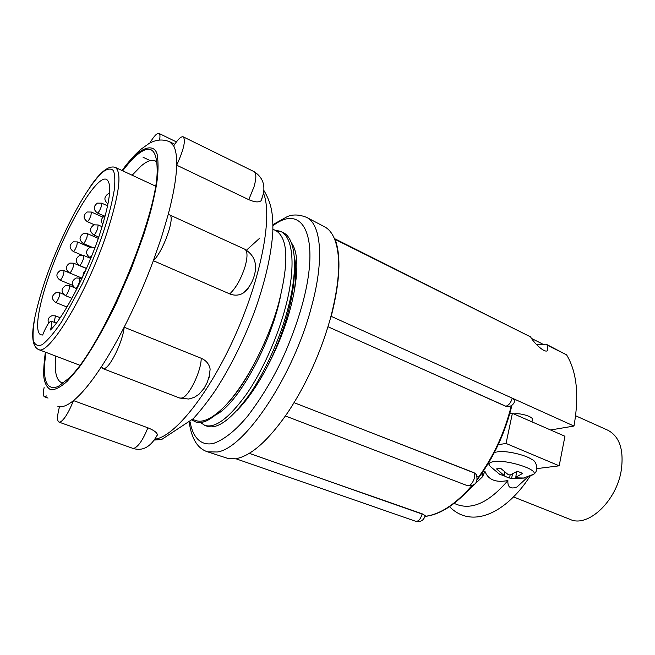 <?xml version="1.0" encoding="UTF-8"?>
<svg xmlns="http://www.w3.org/2000/svg" width="655" height="655" viewBox="0 0 655 655"><rect width="100%" height="100%" fill="white"/><g stroke="black" fill="none" stroke-linecap="round" stroke-linejoin="round"><path stroke-width="0.98" d="M235.939 458.672L238.314 458.173L236.332 458.901L227.219 458.222L207.733 451.876L217.378 451.991C244.643 448.38 293.375 376.076 311.33 307.416C324.364 260.289 321.31 224.714 306.786 217.444C299.36 214.48 292.842 214.21 287.218 216.641L272.971 224.591M226.581 458.017L227.219 458.222M272.971 225.721C303.224 202.37 321.318 236.995 301.849 306.057C298.033 319.673 292.908 334.148 286.489 349.492C276.77 372.507 263.908 394.613 247.901 415.794C235.833 430.351 224.378 439.562 213.53 443.41C200.283 446.325 192.611 436.517 190.097 421.861M536.625 344.669L546.123 344.194L547.162 345.16L547.924 350.007C545.64 354.912 532.744 341.64 530.615 336.907L334.369 238.543C331.995 233.008 328.851 229.16 324.921 226.99L324.323 226.679M532.31 419.986L532.466 419.094C532.048 416.293 519.309 412.715 514.093 413.935L513.905 413.976M513.594 496.981L570.202 519.431C587.781 527.856 616.445 501.296 621.243 470.454C624.059 449.903 619.605 436.5 607.881 430.245L575.63 415.769M504.628 472.132L504.006 475.759L499.675 474.302L490.513 466.63C487.86 464.076 488.933 462.405 493.723 461.603C506.552 459.286 538.746 469.512 533.735 474.245L530.968 475.677M204.704 425.324L207.136 426.241C217.378 429.582 231.149 419.487 248.466 395.947C264.26 373.694 280.348 338.177 288.233 307.506C298.565 268.075 295.724 237.659 282.755 232.419L280.397 231.313C293.309 236.52 296.076 266.929 285.711 306.401C277.802 337.088 261.697 372.654 245.928 394.94C228.636 418.52 214.889 428.648 204.704 425.324L200.553 422.516M281.552 231.927L276.836 231.158M259.937 237.953L246.526 250.128M274.674 230.061L280.397 231.313M272.922 229.234L275.739 230.56C288.208 238.011 289.142 262.426 278.539 303.797C267.6 343.261 243.987 387.383 223.666 407.328C212.056 418.709 202.665 423.089 195.501 420.477L192.586 419.38M143.027 157.216L150.2 160.614M101.5 366.628C108.976 355.19 116.524 342.057 124.147 327.213C123.246 340.092 110.941 366.202 104.775 368.405L102.901 368.626L101.5 366.628C90.914 382.708 81.58 394.023 73.507 400.59C68.628 412.609 64.215 419.757 60.276 422.033L59.015 422.123C56.936 420.837 57.1 415.696 59.507 406.69C63.199 407.156 67.866 405.126 73.507 400.59L147.874 427.805C153.761 430.171 156.938 432.488 157.405 434.748L156.733 436.418M122.1 170.554C139.662 145.082 156.807 141.243 157.699 158.109C158.51 167.557 157.88 177.693 155.816 188.525C152.132 206.955 149.733 215.651 143.658 234.883L131.467 268.378L116.336 303.077C102.385 331.749 89.858 352.865 78.092 368.757L67.359 381.136C61.03 386.859 55.56 389.774 50.943 389.872C47.176 387.916 44.818 383.74 43.869 377.354C43.394 371.614 43.901 363.214 45.383 352.136M250.3 284.794L247.287 289.69L242.89 293.301C238.715 295.536 234.326 295.741 229.733 293.907L153.352 260.706L161.556 237.069L168.138 214.791L169.514 214.848C175.728 216.109 163.332 251.495 153.352 260.706C144.739 283.803 135.004 305.975 124.147 327.213L201.2 358.26C206.219 360.496 209.199 364.115 210.132 369.109L209.191 377.288M46.824 395.857L44.499 396.791C43.124 396.095 42.993 393.016 44.114 387.563M156.897 162.096L155.194 160.893C151.559 159.312 146.753 161.114 140.776 166.304L132.154 175.229M45.981 352.365C41.945 379.605 45.997 390.994 58.156 386.532L68.366 378.647C101.779 348.869 159.067 213.276 157.126 168.564C156.668 148.022 149.577 143.83 135.855 155.988C131.77 159.681 127.373 164.626 122.681 170.824M55.74 356.083C54.25 371.303 56.183 380.146 61.521 382.602L63.568 382.987M103.187 232.574C98.659 246.19 91.757 263.179 82.481 283.533L61.963 321.286C54.692 332.183 48.151 339.945 42.346 344.571C37.859 346.626 34.821 345.111 33.217 340.035C32.709 333.673 33.315 325.863 35.034 316.586C38.055 303.052 41.773 290.067 46.177 277.638C54.537 252.814 79.058 195.992 101.599 172.986C106.708 168.753 110.662 167.967 113.462 170.619C115.026 175.139 115.247 181.853 114.134 190.761C111.702 204.409 108.05 218.344 103.187 232.574M49.231 275.223C65.615 227.4 96.703 174.017 106.585 179.437C112.464 183.613 110.015 202.379 99.216 235.718C86.501 273.7 63.691 317.356 50.443 329.981C51.991 324.765 52.269 321.826 51.27 321.155C49.1 321.564 46.218 326.182 42.64 335.016L40.929 334.82C34.15 332.421 38.227 306.409 49.231 275.223M258.34 380.44L259.355 380.842M509.541 406.436L505.709 406.28L327.999 326.755M294.07 402.669L474.056 472.714L476.382 474.498L477.159 476.398M249.244 453.35L422.156 513.798L425.21 515.624L425.062 516.263M415.728 521.298L415.769 521.306C418.52 521.495 420.633 519.071 422.098 514.044L318.551 477.585M238.314 458.173C252.601 454.324 268.665 439.718 286.513 414.353L289.543 409.834L286.513 414.353M474.056 472.714L476.455 474.67C478.297 482.588 475.194 486.223 467.154 485.584C470.929 487.426 476.48 477.331 474.122 472.877L368.921 431.801M289.543 409.834C307.228 382.356 320.778 352.153 330.194 319.222L331.209 316.349C339.97 281.912 341.28 256.277 335.147 239.419L334.476 238.592M330.194 319.222C339.839 282.608 341.23 255.712 334.369 238.543M514.789 401.04L514.945 400.311L512.21 398.142L573.976 426.053C579.331 395.612 576.867 371.876 566.583 354.846L546.123 344.194M498.242 444.704L506.045 443.451L512.39 413.313L509.737 413.829M573.976 426.053L550.568 429.975M512.39 413.313L564.946 436.255L559.182 465.811L506.045 443.451M559.182 465.811L537.043 468.595M291.737 291.893L292.498 292.236M527.938 476.906L516.901 487.05C510.482 489.367 507.478 487.197 507.895 480.533C495.827 482.899 488.163 479.804 484.905 471.256L482.62 476.652L482.055 475.792L482.899 471.846M291.311 242.669C297.616 251.135 298.557 267.494 294.144 291.762C289.625 315.923 280.946 340.379 268.091 365.122C257.906 384.788 247.426 400.033 236.651 410.857M507.895 480.533C489.719 501.746 473.033 509.836 457.812 504.817L454.103 503.4M268.091 365.122C284.016 333.329 294.332 296.666 294.365 271.366M225.115 405.838C235.03 395.956 244.757 381.89 254.304 363.623M280.406 296.83C270.409 345.734 236.954 405.044 215.536 414.959M294.251 256.302C296.363 265.226 296.322 277.04 294.144 291.762M195.067 421.705L195.583 421.902C198.58 422.999 202.059 422.729 206.022 421.075C201.83 422.663 198.178 422.876 195.067 421.705L191.997 419.97M206.022 421.075C211.377 418.651 217.263 414.066 223.666 407.328M503.769 475.211L496.572 468.915L500.707 468.374L508.206 474.662L510.179 475.006L517.352 471.223L522.649 473.401L515.804 477.29L516.025 477.839L524.385 478.027L513.225 478.658L508.476 477.839L503.941 475.751M516.5 471.821L515.804 477.29M504.006 475.759L504.98 472.419M510.114 474.998L509.606 478.027M511.563 478.363L512.529 474.081M262.115 198.023L261.05 200.757C258.766 202.575 254.68 202.215 248.785 199.669L176.67 165.183C176.85 156.349 175.843 149.913 173.657 145.893C177.939 139.228 181.132 136.207 183.244 136.846C185.889 140.342 183.703 149.79 176.67 165.183C176.359 177.89 173.518 194.429 168.138 214.791M149.782 143.109C153.95 136.142 157.012 132.908 158.977 133.407C160.049 133.997 160.246 136.199 159.558 140.014M401.581 359.685L505.873 406.247C508.878 405.257 510.99 402.555 512.21 398.142L331.209 316.349M263.425 193.094C272.586 214.332 262.467 272.652 237.298 330.66C212.212 388.718 177.775 433.454 157.274 438.719L154.907 439.259M59.507 406.69L57.845 406.296L59.458 406.878M147.874 427.805C143.183 439.48 138.598 446.309 134.119 448.29L132.629 448.282C142.512 451.557 150.773 447.046 157.413 434.756M102.901 368.626L179.814 398.076L182.008 398.011C189.099 396.3 201.298 371.123 201.2 358.26M229.733 293.907C235.972 287.995 241.081 278.915 245.044 266.683C247.746 256.866 247.639 251.037 244.724 249.178C254.099 254.926 257.39 263.318 254.607 274.363C252.707 282.068 248.802 288.38 242.89 293.301M248.785 199.669L254.05 186.708C256.441 178.234 256.441 173.207 254.034 171.618C262.557 177.12 265.553 184.906 263.023 194.969L261.05 200.757M155.431 186.069L115.215 167.352C122.174 172.175 119.398 194.068 106.88 233.033C87 293.334 48.38 356.975 38.285 349.434L79.738 365.22M102.892 217.149L91.389 212.048L90.93 215.47C89.473 219.269 88.245 221.325 87.254 221.644L94.279 224.722M89.915 247.303L77.356 241.916L76.872 245.437C75.44 249.162 74.252 251.176 73.294 251.471L81.646 255.024M69.152 272.758L64.075 270.646L63.576 274.273C62.176 277.933 61.013 279.906 60.088 280.193L72.607 285.343M86.427 268.55L73.72 263.212L73.237 266.888C71.796 270.662 70.593 272.685 69.618 272.971L82.088 278.154M90.718 258.414L83.758 255.466L83.291 259.2C81.809 263.081 80.565 265.169 79.533 265.463L86.501 268.386M98.299 238.387L87.442 233.671L86.984 237.249C85.51 241.089 84.274 243.161 83.267 243.464L91.315 246.919M107.633 205.834L101.713 203.181L101.271 206.644C99.773 210.558 98.496 212.678 97.456 212.998L104.309 216.044M102.139 226.712L98.127 224.952L97.685 228.579C96.17 232.541 94.885 234.67 93.829 234.981L98.733 237.118M91.888 255.515L89.956 257.571L90.898 257.972M81.736 278.899L79.926 278.146L79.452 282.059C77.961 285.981 76.701 288.085 75.653 288.364L76.881 288.871M74.416 287.66L69.536 285.662L69.045 289.51C67.596 293.317 66.384 295.364 65.394 295.634L71.944 298.295M63.388 294.234L59.736 292.752L59.228 296.543C57.82 300.244 56.641 302.225 55.708 302.495L66.99 307.031M60.203 317.74L55.528 315.89L54.046 322.252M425.046 516.337C439.947 514.535 455.487 504.375 471.657 485.854M477.43 478.633C493.33 457.092 504.62 432.767 511.309 405.658M422.156 513.798L425.169 515.829C423.589 520.569 420.404 522.379 415.598 521.249M505.709 406.28L508.223 406.706C511.874 406.059 514.118 403.93 514.945 400.311M509.958 406.296L508.043 406.739M260.633 376.412L261.722 376.846M566.583 354.846L547.162 345.16M530.615 336.907L335.147 239.419M291 295.659L291.843 296.044M121.969 170.496L134.39 155.423L140.457 149.61L148.955 143.56C155.898 139.556 162.784 138.95 169.62 141.742L173.657 145.893M94.95 247.606L94.312 247.328L94.451 248.933M189.287 422.647C191.612 439.014 197.761 448.757 207.733 451.876M542.152 343.777L531.713 338.537M489.195 464.903L488.409 463.224M494.353 452.589L496.384 452.056M154.351 440.07L161.76 439.423L193.241 418.701C200.749 410.456 208.241 400.852 215.724 389.889C230.994 366.17 244.102 339.56 255.065 310.077C265.422 280.749 271.334 254.664 272.824 231.804C273.151 215.446 271.972 203.836 263.785 190.302M179.814 398.076L188.82 399.042L194.265 397.372L199.022 394.228L204.139 388.268L207.299 382.25L209.371 375.773L210.132 369.109M38.285 349.434C32.251 346.135 31.104 335.491 34.854 317.495M415.769 521.306L236.332 458.901M467.154 485.584L285.4 415.966M511.948 405.232C505.234 432.939 493.698 457.714 477.348 479.558M472.501 485.592C456.109 504.432 440.283 514.707 425.021 516.418M324.921 226.99L306.786 217.444M292.58 291.712L291.835 291.377M532.466 419.094L531.983 421.861M466.737 492.003L482.62 476.652M497.612 451.852C506.217 450.312 525.703 455.029 531.663 459.36C536.363 460.612 539.302 470.544 533.735 474.245L523.009 478.232M530.149 476.046C506.708 512.554 472.181 529.633 449.518 506.692M508.476 477.839L513.225 478.658M169.62 141.742L174.738 144.231M59.015 422.123L132.629 448.282M169.514 214.848L244.724 249.178M183.244 136.846L254.034 171.618M158.977 133.407L176.391 141.898M44.499 396.791L48.044 398.076M115.215 167.352C108.656 165.322 100.24 171.905 89.972 187.093M56.314 323.144L51.27 321.155M91.389 212.048L87.18 211.999C83.062 215.176 83.087 218.393 87.254 221.644M77.356 241.916L73.352 241.834C69.07 244.97 69.053 248.179 73.294 251.471M64.075 270.646L60.285 270.531C55.839 273.634 55.773 276.852 60.088 280.193M73.72 263.212L69.823 263.089C65.295 266.257 65.222 269.549 69.618 272.971M83.758 255.466L79.763 255.335C75.137 258.569 75.063 261.951 79.533 265.463M87.442 233.671L83.332 233.589C78.968 236.799 78.944 240.09 83.267 243.464M101.713 203.181L97.398 203.124C93.19 206.374 93.207 209.665 97.456 212.998M109.541 193.413L108.116 193.806C103.867 197.057 103.834 200.405 108.026 203.869M98.127 224.952L93.911 224.853C89.457 228.145 89.424 231.518 93.829 234.981M105.316 215.618L104.939 215.749C101.238 217.935 100.518 220.882 102.786 224.599M85.469 270.736L83.341 273.176L82.907 276.385M94.312 247.328L90.202 247.189C85.478 250.505 85.396 253.968 89.956 257.571M79.926 278.146L76.054 277.974C71.149 281.241 71.01 284.704 75.653 288.364M69.536 285.662L65.778 285.498C60.964 288.691 60.841 292.065 65.394 295.634M59.736 292.752L56.068 292.605C51.36 295.724 51.237 299.016 55.708 302.495M55.528 315.89L52.007 315.702C48.486 317.184 47.348 319.706 48.585 323.259"/></g></svg>

